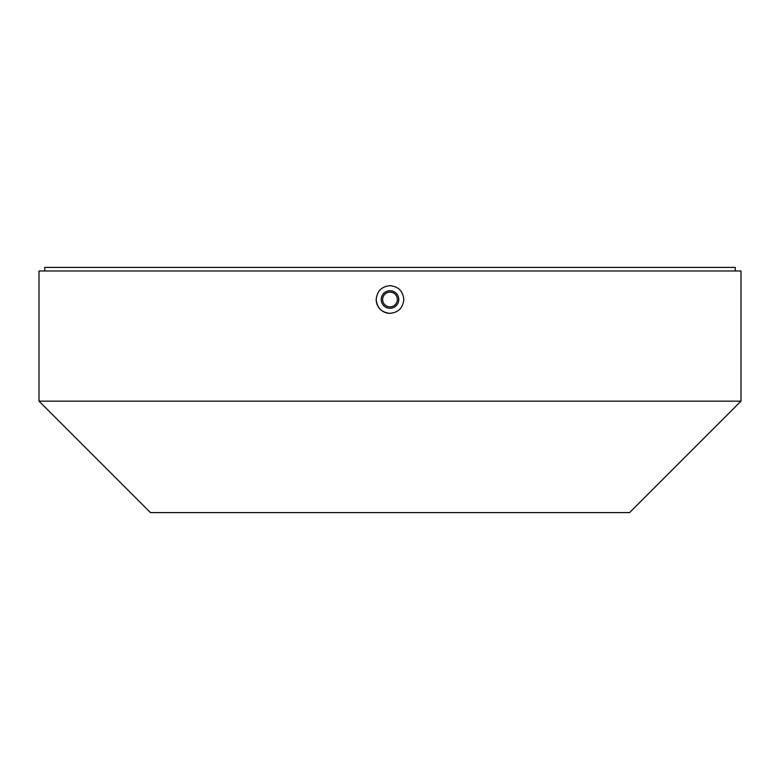 <?xml version="1.0" encoding="UTF-8"?>
<svg xmlns="http://www.w3.org/2000/svg" width="780" height="780" viewBox="0 0 780 780"><rect width="100%" height="100%" fill="white"/><g stroke="black" fill="none" stroke-linecap="round" stroke-linejoin="round"><path stroke-width="1.17" d="M398.775 299.51A8.775 8.775 0 0 0 390 290.735A8.775 8.775 0 0 0 381.225 299.51A8.775 8.775 0 0 0 390 308.285A8.775 8.775 0 0 0 398.775 299.51M397.371 299.51A7.371 7.371 0 0 0 390 292.139A7.371 7.371 0 0 0 382.629 299.51A7.371 7.371 0 0 0 390 306.881A7.371 7.371 0 0 0 397.371 299.51M376.184 299.51C377.003 291.115 381.605 286.504 390 285.685C398.395 286.504 402.997 291.115 403.816 299.51C402.997 307.905 398.395 312.507 390 313.326C381.615 312.517 377.003 307.915 376.184 299.51A13.816 13.816 0 0 0 390 313.326M629.558 512.587L150.442 512.587L39 401.144L741 401.144L629.558 512.587M741 401.144L741 270.982L39 270.982L39 401.144M735.248 270.982L735.248 267.413L44.752 267.413L44.752 270.982"/></g></svg>

